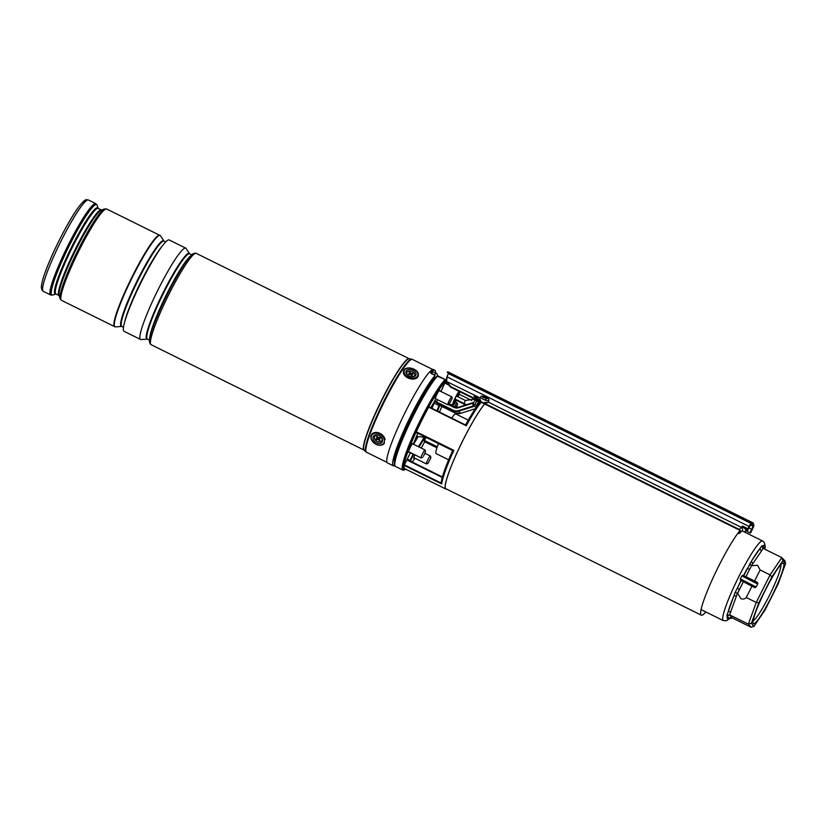 <?xml version="1.0" encoding="UTF-8"?>
<svg xmlns="http://www.w3.org/2000/svg" width="827" height="827" viewBox="0 0 827 827"><rect width="100%" height="100%" fill="white"/><g stroke="black" fill="none" stroke-linecap="round" stroke-linejoin="round"><path stroke-width="1.24" d="M448.647 459.833L436.139 453.641A22.153 2.77 -63.7 0 1 436.025 453.558A22.153 2.77 -63.7 0 1 438.527 443.572M451.676 418.121A22.153 2.77 -63.7 0 1 455.791 413.945L468.299 420.137M743.194 527.368A49.279 6.171 116.3 0 0 742.15 528.246M740.217 530.303A49.279 6.171 116.3 0 0 713.256 577.401A49.279 6.171 116.3 0 0 701.048 614.968A49.279 6.171 116.3 0 0 701.306 615.164A49.279 6.171 116.3 0 0 705.876 611.97M484.694 404.01A49.279 6.171 116.3 0 0 457.765 451.149A49.279 6.171 116.3 0 0 445.629 488.55A49.279 6.171 116.3 0 0 445.887 488.747L701.306 615.164M745.261 532.402A49.279 6.171 116.3 0 0 745.716 529.063M475.143 399.699L472.806 404.403A1.106 0.961 -163.7 0 1 472.879 404.217L474.853 404.579L473.499 405.612M405.85 469.229L403.783 470.077A51.636 6.461 -63.7 0 1 402.873 470.087A51.636 6.461 -63.7 0 1 402.604 469.881A51.636 6.461 -63.7 0 1 416.498 428.148A51.636 6.461 -63.7 0 1 445.143 379.51L437.059 376.089A51.088 6.399 -63.7 0 0 409.076 423.445A51.088 6.399 -63.7 0 0 394.841 465.291M412.983 443.996A5.034 0.631 116.3 0 0 413.014 443.334A5.034 0.631 116.3 0 0 412.983 443.313A5.034 0.631 116.3 0 0 410.244 447.438A5.034 0.631 116.3 0 0 408.486 452.328A5.034 0.631 116.3 0 0 408.517 452.348A5.034 0.631 116.3 0 0 409.055 451.935M439.685 390.892A5.034 0.631 116.3 0 0 439.716 390.23A5.034 0.631 116.3 0 0 439.695 390.21A5.034 0.631 116.3 0 0 436.945 394.334A5.034 0.631 116.3 0 0 435.198 399.224A5.034 0.631 116.3 0 0 435.219 399.245A5.034 0.631 116.3 0 0 435.757 398.831M414.906 454.829A5.034 0.631 116.3 0 0 413.81 458.344A5.034 0.631 116.3 0 0 413.831 458.365A5.034 0.631 116.3 0 0 414.379 457.951M446.477 489.036A49.558 6.202 -63.7 0 1 445.763 488.995A49.558 6.202 -63.7 0 1 445.505 488.788A49.558 6.202 -63.7 0 1 457.6 451.418A49.558 6.202 -63.7 0 1 484.622 403.979M472.951 404.093L475.122 399.782L476.6 401.105L474.853 404.579L476.455 405.364L478.575 402.087L481.138 402.325A49.558 6.202 116.3 0 0 466.232 425.74L428.696 407.163A49.558 6.202 116.3 0 0 416.312 431.787L453.858 450.364A49.558 6.202 116.3 0 0 441.711 483.94L441.256 482.275A48.452 6.068 -63.7 0 1 452.803 450.364L453.858 450.364M441.711 483.94L404.165 465.363A49.558 6.202 116.3 0 0 404.527 468.506A49.558 6.202 116.3 0 0 404.775 468.702L445.763 488.995M416.488 436.398L426.081 437.411A43.19 5.407 -63.7 0 1 424.385 440.46L437.297 446.849M437.555 399.72L436.449 401.912L435.757 402.222L434.826 401.167M404.165 465.363L404.372 464.846L441.153 483.051M442.259 477.468L406.843 459.936L404.372 464.846M406.843 459.936L410.44 452.617L407.091 459.523L442.393 476.993L407.101 459.481M424.602 441.721L436.966 447.841L424.602 441.721L424.385 440.46M428.696 407.163L465.704 425.068L428.924 406.863M416.684 432.759L452.689 450.581L416.674 432.759M441.142 482.668C442.145 476.052 446.032 465.281 452.793 450.353L416.674 432.748M433.606 403.038L439.664 405.55A34.383 4.3 -63.7 0 1 437.493 411.102M466.232 425.74L465.704 425.068L466.232 425.74M445.629 381.113L445.619 381.154A50.302 6.296 116.3 0 0 415.412 433.534A50.302 6.296 116.3 0 0 405.747 469.188M436.935 410.823A33.835 4.238 116.3 0 0 438.899 405.778L437.659 404.372L438.444 404.176L437.659 404.372L454.912 412.911L453.01 410.761L435.757 402.222M435.178 400.63L430.743 407.763A34.383 4.3 -63.7 0 1 435.229 400.537L434.506 400.806M405.023 469.643A50.695 6.347 -63.7 0 1 403.865 469.447A50.695 6.347 -63.7 0 1 417.501 428.51A50.695 6.347 -63.7 0 1 445.619 380.751L444.864 379.769M476.135 399.772A49.558 6.202 116.3 0 0 476.094 399.823L481.138 402.325L478.73 404.052L479.391 403.245L478.575 402.087L476.6 401.105M475.122 399.782L475.887 399.823L475.122 399.782M477.396 403.483L478.678 404.062M476.052 406.874L476.455 405.364L477.117 406.171M487.827 402.542L484.818 402.346M747.887 529.693L744.507 528.463L747.267 529.828L747.784 528.68A5.541 0.693 116.3 0 0 749.097 526.365L751.278 522.416L447.779 371.799L447.262 372.274M739.596 532.526A1.664 1.551 45.4 0 0 739.059 529.911L450.395 387.036L446.218 381.867L446.88 376.874L448.358 373.628L447.531 372.295M450.395 387.036L450.86 386.685L446.559 381.454L447.107 376.885L448.679 372.646M448.379 373.587L447.707 372.677M747.36 531.223L745.613 530.355M478.078 397.632L474.057 396.453M744.641 528.091L741.984 526.768L742.367 526.003A5.541 0.693 -63.7 0 1 741.354 527.368L488.126 402.036M471.741 400.475L459.15 394.241M751.35 523.388A0.558 0.548 -77 0 0 751.547 523.171A2491.079 311.82 116.3 0 0 751.526 523.16L751.174 523.708L751.547 523.171A0.558 0.548 -77 0 0 751.278 522.416A2491.637 311.882 -63.7 0 1 752.921 522.829L753.17 523.574L752.425 523.822L753.17 523.574L752.921 522.829L447.779 371.799M747.784 528.68L742.367 526.003M480.218 398.014L446.559 381.454M483.547 396.35A4.435 1.509 23.7 0 0 482.327 396.154A4.435 1.509 23.7 0 0 480.828 396.619L479.887 398.769A4.435 1.509 23.7 0 0 480.683 400.299L475.659 397.818L474.067 396.133L476.032 396.04M737.829 533.353A2.212 2.067 -134.6 0 0 739.266 529.435L450.86 386.685M739.979 532.919L741.974 530.955A2.212 2.067 -134.6 0 0 741.25 527.471L741.354 527.368M750.585 531.854L750.689 532.867L749.996 532.919A6.647 0.827 -63.7 0 1 751.557 529.311L753.056 526.23L750.523 524.98M748.208 529.218A6.647 0.827 116.3 0 0 747.236 531.554L749.996 532.919M745.706 532.629A2.212 1.974 11.8 0 0 745.365 531.875M744.279 531.616A1.664 1.489 -168.2 0 1 745.003 532.278M783.624 563.28A33.773 4.228 -63.7 0 1 771.488 596.836A33.773 4.228 -63.7 0 1 753.304 623.558A33.773 4.228 -63.7 0 1 753.118 623.217A33.773 4.228 -63.7 0 1 764.675 591.543A33.773 4.228 -63.7 0 1 782.849 563.156A33.773 4.228 -63.7 0 1 783.624 563.28M753.17 620.684A31.56 3.949 116.3 0 0 770.03 594.199A31.56 3.949 116.3 0 0 780.864 564.727M740.351 578.879L756.116 586.984L754.989 587.615L740.589 580.296L740.268 579.065L741.933 575.747L743.08 575.354L757.025 582.549M751.495 565.689L746.006 576.574L751.495 565.689L757.553 565.275L760.127 569.958L770.092 574.889L756.229 602.449L758.804 602.831L751.423 623.238L748.383 624.147L756.229 602.449L746.264 597.518C744.662 599.12 742.842 599.472 740.796 598.593L737.632 593.248L743.308 581.929L737.467 593.166L729.621 614.864L732.381 617.986L751.143 627.269L748.383 624.147L729.621 614.864L726.892 615.247L728.029 612.238A2.212 1.468 -160.1 0 1 730.841 611.98M754.544 587.49L741.002 580.585A41.061 5.138 116.3 0 0 737.343 588.286L739.503 589.486M729.807 618.462L729.197 618.637L726.892 615.247M736.547 596.195A2.212 1.468 -160.1 0 0 733.735 596.463A41.061 5.138 116.3 0 0 728.029 612.238L735.069 592.618L741.137 580.73M757.542 584.048L757.604 584.027C758.214 583.211 757.553 582.363 755.63 581.495L743.08 575.354M743.731 575.582L751.671 560.799A2.212 1.633 -145.8 0 0 753.077 563.332L751.329 565.606L749.52 563.89M785.268 561.244L781.846 557.615L782.9 560.665L771.849 576.915L770.092 574.889L781.846 557.615L763.083 548.332L761.626 550.761A2.212 1.633 -145.8 0 1 760.22 548.229A41.061 5.138 116.3 0 0 751.671 560.799L761.781 545.872L762.628 545.882A2.212 2.192 -41.5 0 0 762.835 548.187M764.644 548.156A41.061 5.138 116.3 0 0 764.344 545.613A41.061 5.138 116.3 0 0 762.628 545.882L764.655 549.128L764.644 548.156A2.212 2.192 -41.5 0 0 764.406 548.994M737.632 593.248L735.069 592.618M760.127 569.958L754.617 580.926M751.95 586.209L746.264 597.518M729.765 618.503L732.381 617.986M730.148 615.36A2.212 2.192 138.5 0 0 727.181 616.363A41.061 5.138 116.3 0 0 727.481 618.896A41.061 5.138 116.3 0 0 729.197 618.637A2.212 2.192 138.5 0 1 732.153 617.635M743.556 575.509A41.061 5.138 116.3 0 1 747.422 568.232L749.593 569.431M761.781 545.872L762.939 548.322M751.423 623.238L753.821 626.546L764.872 610.243M765.078 609.923L778.176 583.924L765.037 610.047L754.028 626.173L751.143 627.269M784.606 560.737L785.495 563.601L782.9 560.665M778.186 583.893L785.65 563.27L778.114 584.007M480.828 396.619A4.435 1.509 23.7 0 0 486.224 400.454A4.435 1.509 23.7 0 0 488.943 400.185A4.435 1.509 23.7 0 0 488.271 398.769A9.417 9.417 0 0 0 482.327 396.154M485.077 398.025L485.501 397.136A9.417 5.024 -73.1 0 0 484.86 396.702A9.128 8.146 86.3 0 0 484.395 396.567A9.128 8.146 86.3 0 0 483.919 396.474A9.417 3.101 100.7 0 1 484.312 396.846L484.022 396.97A9.417 7.712 134.6 0 0 482.761 396.981A9.128 1.881 75.4 0 1 483.092 397.477A9.417 7.856 -20.3 0 1 484.436 397.601L485.025 397.942A9.417 4.466 96.2 0 1 485.459 398.841A9.128 5.034 -5 0 1 485.945 398.945A9.128 5.034 -5 0 1 486.41 399.069A9.417 3.67 -69.3 0 0 486.224 398.232L485.821 398.914M485.501 397.136L486.1 397.477L485.449 398.81M486.514 398.107L486.514 398.107A9.417 7.154 -31.8 0 1 487.558 398.562A9.128 4.993 -42.8 0 0 487.237 398.066A9.417 8.415 144.9 0 0 486.1 397.477M485.284 402.604A4.435 1.509 23.7 0 0 488.002 402.335L488.943 400.185M483.847 397.529L484.312 396.846M484.663 397.663L484.86 396.702M435.488 372.987A52.049 6.513 116.3 0 0 434.785 370.186A52.049 6.513 116.3 0 0 430.712 372.708L435.054 375.479L433.162 379.242A48.338 6.047 116.3 0 0 412.104 414.286A48.338 6.047 116.3 0 0 394.593 462.107M433.162 379.242L433.989 379.676M434.785 370.186L433.606 369.597A52.049 6.513 116.3 0 0 405.861 410.978A52.049 6.513 116.3 0 0 387.429 462.893L393.332 465.818A52.049 6.513 116.3 0 0 394.737 465.591M435.054 375.479A52.049 6.513 116.3 0 0 411.774 413.903A52.049 6.513 116.3 0 0 393.332 465.818M430.66 372.822L431.322 373.556M193.28 253.703A49.837 6.234 116.3 0 0 174.445 280.56A49.837 6.234 116.3 0 0 153.243 326.169A49.837 6.234 116.3 0 0 149.532 342.089M196.288 253.372C194.934 252.762 193.156 253.507 190.954 255.626A49.837 6.234 116.3 0 0 153.336 326.21A49.837 6.234 116.3 0 0 149.646 339.07C149.305 342.109 149.79 343.98 151.093 344.683L364.035 450.084A50.943 6.378 -63.7 0 1 367.24 432.924A50.943 6.378 -63.7 0 1 390.582 383.294A50.943 6.378 -63.7 0 1 409.231 358.763A50.974 6.378 116.3 0 0 390.365 384.162A50.974 6.378 116.3 0 0 367.446 433.048A50.974 6.378 116.3 0 0 364.025 450.074L365.792 451.738A51.677 6.471 -63.7 0 1 369.255 434.464A51.677 6.471 -63.7 0 1 392.494 384.906A51.677 6.471 -63.7 0 1 411.608 359.166L409.231 358.773L196.288 253.372A50.943 6.378 116.3 0 0 177.64 277.903A50.943 6.378 116.3 0 0 154.308 327.523A50.943 6.378 116.3 0 0 151.093 344.683M186.106 248.482A50.943 6.378 116.3 0 0 185.755 248.152A50.943 6.378 116.3 0 0 167.116 272.683A50.943 6.378 116.3 0 0 143.774 322.313A50.943 6.378 116.3 0 0 140.559 339.473A50.943 6.378 116.3 0 0 141.035 339.556L147.299 339.122A47.77 5.975 -63.7 0 1 149.863 322.954A47.77 5.975 -63.7 0 1 172.533 275.05A47.77 5.975 -63.7 0 1 189.569 253.724L186.106 248.482M185.755 248.152L169.204 239.964A50.943 6.378 116.3 0 0 150.566 264.495A50.943 6.378 116.3 0 0 127.224 314.115A50.943 6.378 116.3 0 0 124.009 331.276L140.559 339.473M160.51 235.809A50.943 6.378 116.3 0 0 160.149 235.488A50.943 6.378 116.3 0 0 141.51 260.009A50.943 6.378 116.3 0 0 118.168 309.639A50.943 6.378 116.3 0 0 114.953 326.799A50.943 6.378 116.3 0 0 115.429 326.882L121.693 326.448A47.77 5.975 -63.7 0 1 124.267 310.28A47.77 5.975 -63.7 0 1 146.937 262.376A47.77 5.975 -63.7 0 1 163.963 241.06L160.51 235.809M160.149 235.488L159.89 235.354A50.943 6.378 116.3 0 0 141.241 259.885A50.943 6.378 116.3 0 0 117.899 309.505A50.943 6.378 116.3 0 0 114.695 326.665L114.953 326.799M373.018 438.692A5.262 3.877 -145.8 0 0 378.652 443.499A5.262 3.877 -145.8 0 0 382.601 439.633A5.262 3.877 -145.8 0 0 376.978 434.826A5.262 3.877 -145.8 0 0 373.018 438.692M405.923 372.377A5.262 3.494 19.9 0 0 407.69 375.293A5.262 3.494 19.9 0 0 412.197 376.916A5.262 3.494 19.9 0 0 416.084 373.969A5.262 3.494 19.9 0 0 410.761 369.514A5.262 3.494 19.9 0 0 405.923 372.377M430.774 458.148L427.952 463.409L430.774 458.148M427.952 463.409L426.494 463.916A4.435 0.558 -63.7 0 1 426.412 463.916A4.435 0.558 -63.7 0 1 426.505 462.996A4.435 0.558 -63.7 0 1 428.52 458.468A4.435 0.558 -63.7 0 1 430.34 455.977A4.435 0.558 -63.7 0 1 430.391 456.039L430.877 457.496M456.432 407.535L457.579 404.403L455.563 407.422M454.374 407.029A4.435 0.558 -63.7 0 1 455.853 404.289A4.435 0.558 -63.7 0 1 457.052 402.873A4.435 0.558 -63.7 0 1 457.093 402.935L457.579 404.403M449.34 403.597L452.255 398.376L449.34 403.597M449.33 404.289L447.883 404.796A4.435 0.558 -63.7 0 1 447.8 404.796A4.435 0.558 -63.7 0 1 447.893 403.876A4.435 0.558 -63.7 0 1 449.909 399.348A4.435 0.558 -63.7 0 1 451.728 396.846A4.435 0.558 -63.7 0 1 451.78 396.919L452.255 398.376M423.465 456.328L425.554 451.48L423.465 456.328M422.628 457.383L421.17 457.889A4.435 0.558 -63.7 0 1 421.088 457.889A4.435 0.558 -63.7 0 1 421.729 455.491A4.435 0.558 -63.7 0 1 423.827 451.366A4.435 0.558 -63.7 0 1 425.026 449.95A4.435 0.558 -63.7 0 1 425.068 450.012L425.554 451.48M464.939 404.052L464.826 404.62L454.984 399.503M464.547 404.227L454.705 399.369L466.48 404.713L463.937 403.452L465.415 400.475L456.38 396.009L465.415 400.475L474.822 399.121M457.9 396.764A7.071 0.889 116.3 0 0 458.933 394.262A7.071 0.889 116.3 0 0 459.398 391.822A7.071 0.889 116.3 0 0 456.824 395.203A7.071 0.889 116.3 0 0 453.589 402.067A7.071 0.889 116.3 0 0 453.124 404.506A7.071 0.889 116.3 0 0 456.142 400.32M453.31 402.894A7.071 0.889 116.3 0 0 455.16 399.834M456.917 396.278A7.071 0.889 116.3 0 0 457.941 393.776A7.071 0.889 116.3 0 0 458.23 392.949M434.93 378.063A8.58 1.075 116.3 0 0 434.909 378.032A8.58 1.075 116.3 0 0 434.857 377.991A8.58 1.075 116.3 0 0 433.42 379.386M451.284 404.899L450.167 404.424L452.514 404.796A8.301 1.044 116.3 0 0 452.576 405.612A8.301 1.044 116.3 0 0 453 405.426A8.301 1.044 116.3 0 0 456.287 400.392M458.044 396.836A8.301 1.044 116.3 0 0 459.398 393.58A8.301 1.044 116.3 0 0 459.957 391.771M459.099 391.347A8.301 1.044 116.3 0 0 453.124 402.749A8.301 1.044 116.3 0 0 452.514 404.796L450.591 404.63M434.041 374.848L431.063 373.411A49.837 6.234 116.3 0 1 433.793 372.15L436.739 373.608A49.837 6.234 116.3 0 0 434.041 374.848L433.979 374.931M437.431 375.789A49.837 6.234 116.3 0 0 436.739 373.608M407.918 375.458A4.156 2.76 -160.1 0 1 408.714 371.096A4.156 2.76 -160.1 0 1 414.203 373.194A4.156 2.76 -160.1 0 1 412.725 376.812A4.156 2.76 -160.1 0 1 411.908 376.905M413.076 373.876L411.66 373.308A0.889 0.589 -160.1 0 1 410.492 372.863L409.975 372.14L409.055 372.346L409.561 373.07A0.889 0.589 -160.1 0 1 409.251 373.835L408.362 374.031L409.778 374.6A0.889 0.589 -160.1 0 1 410.957 375.044L412.394 375.561L411.877 374.838A0.889 0.589 -160.1 0 1 412.197 374.073L413.076 373.876M411.071 375.22A1.272 0.848 -160.1 0 1 411.164 375.076L411.856 374.259M409.52 374.011A1.272 0.848 -160.1 0 1 409.665 374.621M409.603 373.142L409.975 372.14M411.608 374.559L411.474 374.59A1.272 0.848 -160.1 0 1 409.799 373.949L409.675 373.773M412.187 374.073L412.539 373.111M375.913 435.333A4.156 3.06 34.2 0 1 381.288 437.307A4.156 3.06 34.2 0 1 380.554 441.752A4.156 3.06 34.2 0 1 375.179 439.788A4.156 3.06 34.2 0 1 375.913 435.333M380.379 438.227L379.758 437.369L378.983 437.69A0.889 0.651 34.2 0 1 377.836 437.266L377.246 436.449L376.43 436.78L377.019 437.597A0.889 0.651 34.2 0 1 376.864 438.548L376.089 438.858L376.709 439.716L377.484 439.406A0.889 0.651 34.2 0 1 378.632 439.819L379.221 440.636L380.038 440.305L379.448 439.488A0.889 0.651 34.2 0 1 379.603 438.548L380.379 438.227M379.293 438.91L379.49 437.969A1.272 0.941 34.2 0 1 379.841 437.483M379.655 439.778L379.221 440.636M377.205 438.331L377.815 438.3A1.272 0.941 34.2 0 1 379.324 438.744M377.329 438.496L376.709 439.716M378.073 437.514A1.272 0.941 34.2 0 1 377.629 438.041L377.05 438.424M476.859 407.866L473.406 405.809L472.806 404.403M395.223 466.221A51.636 6.461 116.3 0 0 395.482 466.428L395.058 466.097C388.587 462.458 424.261 387.904 437.152 375.944A0.558 0.558 0 0 1 437.793 375.83L437.762 375.851A51.636 6.461 116.3 0 0 409.117 424.489A51.636 6.461 116.3 0 0 395.223 466.221M445.267 381.94L446.673 382.632M478.554 397.187A49.558 6.202 116.3 0 0 477.179 398.573M465.56 424.995A48.452 6.068 -63.7 0 1 478.73 404.052M435.229 400.537L436.449 401.912L453.206 410.213A7.195 7.133 -41.5 0 0 458.54 410.616L473.54 405.871M473.478 403.007L458.478 407.752A6.089 6.037 138.5 0 1 453.961 407.411L448.337 404.63M458.365 407.287L473.778 402.408L458.365 407.287L454.261 406.977A5.541 5.489 -41.5 0 0 458.354 407.287L458.478 407.752M437.803 375.882L445.174 379.49L445.639 380.72A0.558 0.558 0 0 1 445.629 381.144L440.977 391.533L445.619 380.751M414.927 458.23L412.301 462.055A50.302 6.296 116.3 0 0 414.916 458.22M421.191 448.058A50.302 6.296 116.3 0 0 424.737 441.783L421.191 448.058M439.447 412.063A50.302 6.296 116.3 0 0 441.866 406.45L439.447 412.073M424.809 437.276A34.383 4.3 -63.7 0 1 419.01 446.973M413.758 454.261L410.326 461.073M413.428 444.213A34.383 4.3 -63.7 0 1 417.8 433.307L413.438 444.223M418.431 446.683A33.835 4.238 116.3 0 0 424.137 437.204M433.648 402.976L433.979 403.349A33.835 4.238 -63.7 0 1 432.014 408.383M418.183 436.573A33.835 4.238 -63.7 0 1 413.5 444.254M414.885 440.336A34.941 4.373 116.3 0 0 417.159 436.47L414.916 440.274M432.283 405.178L431.156 407.969A34.941 4.373 116.3 0 0 432.325 405.116M437.049 447.572L424.106 441.163M407.246 459.099L409.954 460.443L413.138 454.116L410.378 452.751M446.983 383.097L445.153 382.188M449.04 404.393L454.25 406.967L449.04 404.393M474.336 406.264L458.758 411.195L460.649 413.345L475.37 408.693L460.66 413.345L454.912 412.911A7.753 7.681 -41.5 0 0 460.649 413.345M409.768 460.804L410.502 460.742M458.54 410.616L458.758 411.195A7.753 7.681 138.5 0 1 453.01 410.761L453.206 410.213M454.912 412.911L437.69 404.382M751.257 523.553L448.575 373.639M751.164 523.729L749.613 526.727L447.107 376.885M739.266 529.435L741.25 527.471M750.616 524.794L753.128 526.034A0.558 0.548 -17 0 0 753.873 525.796L753.883 525.827A2491.079 311.82 116.3 0 0 753.873 525.796A0.558 0.548 -17 0 0 753.914 525.414L753.201 523.15M748.921 528.008L752.125 529.549M753.624 526.479L753.128 526.034A2490.531 311.748 116.3 0 0 752.425 523.832M750.74 532.743L753.707 526.303M751.174 523.718L752.518 523.863M476.776 396.981L477.045 396.443M756.116 586.984L757.604 584.027L741.84 575.912M729.941 618.327L726.519 620.746L723.263 620.581A44.389 5.551 -63.7 0 1 723.036 620.395A44.389 5.551 -63.7 0 1 738.48 577.318A44.389 5.551 -63.7 0 1 762.649 541.013L742.088 530.841M761.626 550.761L753.077 563.332M771.849 576.915L758.804 602.831M484.281 396.95L484.095 397.549M149.697 338.233A47.625 5.965 -63.7 0 1 153.346 324.566A47.625 5.965 -63.7 0 1 190.313 256.174M189.569 253.724L189.662 253.796A47.625 5.965 116.3 0 0 172.233 276.725A47.625 5.965 116.3 0 0 150.411 323.109A47.625 5.965 116.3 0 0 147.413 339.153L149.439 340.155M124.619 322.106A47.625 5.965 -63.7 0 1 127.751 311.893A47.625 5.965 -63.7 0 1 162.278 246.012M163.963 241.06L164.056 241.122A47.625 5.965 116.3 0 0 146.627 264.051A47.625 5.965 116.3 0 0 124.815 310.445A47.625 5.965 116.3 0 0 121.807 326.479L123.45 327.296M411.608 359.166L412.456 359.435A51.77 6.482 116.3 0 0 393.507 384.369A51.77 6.482 116.3 0 0 369.783 434.795A51.77 6.482 116.3 0 0 366.516 452.245L386.943 462.355M55.936 293.936L55.812 293.967A48.059 6.016 -63.7 0 1 58.117 277.758A48.059 6.016 -63.7 0 1 81.356 228.8A48.059 6.016 -63.7 0 1 98.196 208.383L97.183 205.313A50.457 6.316 116.3 0 0 79.619 226.391A50.457 6.316 116.3 0 0 55.068 278.037A50.457 6.316 116.3 0 0 52.783 295.032L50.623 294.96A50.943 6.378 -63.7 0 1 53.838 277.8A50.943 6.378 -63.7 0 1 77.18 228.169A50.943 6.378 -63.7 0 1 95.829 203.649L97.183 205.313M98.237 208.487L98.279 208.445A47.728 5.975 116.3 0 0 80.808 231.426A47.728 5.975 116.3 0 0 58.934 277.924A47.728 5.975 116.3 0 0 55.926 293.998L59.048 295.539A47.728 5.975 -63.7 0 1 62.056 279.464A47.728 5.975 -63.7 0 1 83.93 232.966A47.728 5.975 -63.7 0 1 101.401 209.986L101.514 210.017M104.543 208.952L101.39 210.048A48.059 6.016 116.3 0 0 83.279 235.643A48.059 6.016 116.3 0 0 62.635 279.991A48.059 6.016 116.3 0 0 59.089 295.497L60.133 298.671A50.457 6.316 -63.7 0 1 63.855 282.389A50.457 6.316 -63.7 0 1 85.522 235.819A50.457 6.316 -63.7 0 1 104.543 208.952L106.693 209.024A50.943 6.378 116.3 0 0 88.055 233.555A50.943 6.378 116.3 0 0 64.713 283.175A50.943 6.378 116.3 0 0 61.498 300.335L114.56 326.603A50.943 6.378 -63.7 0 1 117.775 309.443A50.943 6.378 -63.7 0 1 141.117 259.823A50.943 6.378 -63.7 0 1 159.756 235.292A50.943 6.378 -63.7 0 1 159.818 235.323M45.351 271.938A48.731 6.099 -63.7 0 1 67.742 224.344A48.731 6.099 -63.7 0 1 85.543 201.023M43.262 291.311L41.888 289.957L41.35 287.331C41.422 284.116 42.715 279.061 45.237 272.155C51.925 253.3 67.711 222.205 77.542 208.549C86.029 197.239 86.142 199.989 88.458 200A50.943 6.378 116.3 0 0 69.819 224.53A50.943 6.378 116.3 0 0 46.477 274.15A50.943 6.378 116.3 0 0 43.262 291.311L50.623 294.96M384.369 439.809A7.195 5.303 -145.8 0 0 376.667 433.234A7.195 5.303 -145.8 0 0 371.251 438.517A7.195 5.303 -145.8 0 0 378.962 445.102A7.195 5.303 -145.8 0 0 384.369 439.809M385.082 439.55A7.753 5.706 34.2 0 0 379.066 433.007A7.753 5.706 34.2 0 0 371.612 434.495L370.92 438.32C374.424 445.267 378.931 446.9 384.431 443.22A7.753 5.706 34.2 0 1 376.988 444.709A7.753 5.706 34.2 0 1 370.961 438.165A7.753 5.706 34.2 0 1 371.127 435.467M417.955 374.269A7.195 4.786 19.9 0 0 410.668 368.17A7.195 4.786 19.9 0 0 404.052 372.088A7.195 4.786 19.9 0 0 411.329 378.177A7.195 4.786 19.9 0 0 417.955 374.269M415.64 370.372A7.753 5.158 -160.1 0 1 418.348 374.745A7.753 5.158 -160.1 0 1 418.152 376.202A7.753 5.158 -160.1 0 1 410.151 378.735A7.753 5.158 -160.1 0 1 403.369 372.388A7.753 5.158 -160.1 0 1 403.566 370.93A7.753 5.158 -160.1 0 1 409.231 368.056M463.937 403.452L454.891 398.976M411.37 375.644L411.877 374.838M409.117 374.745L409.251 373.835M409.799 373.949L410.492 372.863M411.474 374.59L411.66 373.308M379.893 437.566L379.603 438.548M379.283 439.106L378.632 439.819M377.815 438.3L377.484 439.406M377.608 436.945L377.019 437.597M402.873 470.087L395.482 466.428M446.621 382.539L445.298 381.878M478.988 403.669C475.205 408.559 470.718 415.671 465.539 425.016M476.466 398.221L477.417 397.301M753.707 526.313L753.914 525.414M749.613 526.727L747.856 529.766M762.649 541.013L763.879 541.954C765.285 544.931 765.554 547.309 764.665 549.076L764.665 549.118M723.263 620.581L701.069 609.592M484.126 397.56L484.322 396.908M485.769 398.903L486.224 398.128M189.662 253.796L191.688 254.799M164.056 241.122L165.7 241.939M412.456 359.435L432.883 369.545M52.783 295.032L55.926 293.998M88.458 200L95.829 203.649M98.279 208.445L101.401 209.986M106.693 209.024L159.952 235.395M61.498 300.335L60.133 298.671M366.516 452.245L365.792 451.738M418.152 376.202L418.369 374.621C418.369 368.532 405.261 365.141 403.566 370.93M424.995 453.33L430.34 455.977M413.831 457.682L426.412 463.916M455.367 402.036L457.052 402.873M435.219 398.562L447.8 404.796M439.147 390.623L451.728 396.846M412.446 443.727L425.026 449.95M408.517 451.666L421.088 457.889M477.2 397.198L476.238 398.097M448.327 384.844L444.771 383.046M450.301 404.506L449.526 404.134M450.508 404.589L452.576 405.612M465.849 404.91L464.826 404.62M409.675 373.39L409.685 374.466M376.957 438.496L377.763 437.969"/></g></svg>
